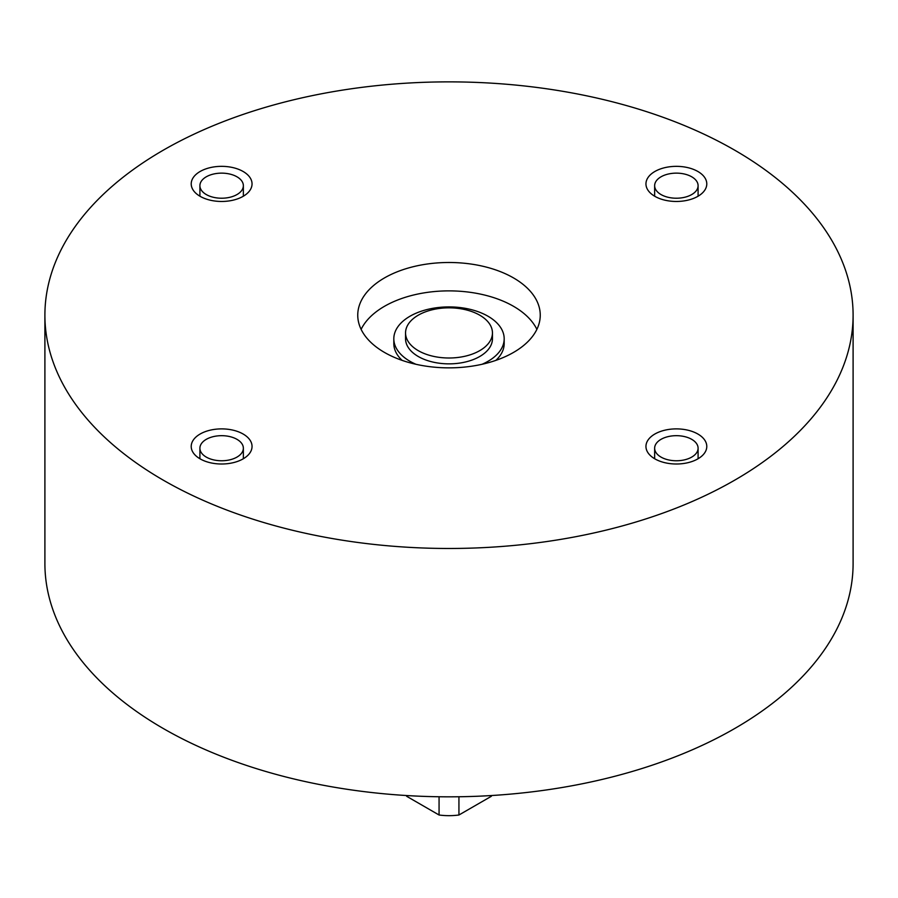 <?xml version="1.0" encoding="UTF-8"?>
<svg xmlns="http://www.w3.org/2000/svg" width="898" height="898" viewBox="0 0 898 898"><rect width="100%" height="100%" fill="white"/><g stroke="black" fill="none" stroke-linecap="round" stroke-linejoin="round"><path stroke-width="1.35" d="M491.599 795.527A43.452 25.088 180 0 1 491.307 796.313L491.307 795.549M439.066 796.762L439.066 815.002A43.452 25.088 180 0 0 458.934 815.002L491.307 796.313M458.934 796.762L458.934 815.002M243.145 458.856A30.42 17.556 0 0 0 252.046 446.441A30.42 17.556 0 0 0 233.278 430.221A30.42 17.556 0 0 0 200.131 434.026A30.42 17.556 0 0 0 191.218 446.441A30.42 17.556 0 0 0 209.997 462.672A30.42 17.556 0 0 0 243.145 458.856M206.271 439.346A21.72 12.538 0 0 0 199.906 448.214A21.72 12.538 0 0 0 213.32 459.81A21.72 12.538 0 0 0 236.993 457.082A21.72 12.538 0 0 0 243.358 448.214A21.72 12.538 0 0 0 229.944 436.63A21.72 12.538 0 0 0 206.271 439.346M200.131 196.325A30.42 17.556 0 0 0 233.278 200.131A30.42 17.556 0 0 0 252.046 183.91A30.42 17.556 0 0 0 243.145 171.496A30.42 17.556 0 0 0 209.997 167.679A30.42 17.556 0 0 0 191.218 183.91A30.42 17.556 0 0 0 200.131 196.325M236.993 176.816A21.72 12.538 0 0 0 213.32 174.089A21.72 12.538 0 0 0 199.906 185.684A21.72 12.538 0 0 0 206.271 194.552A21.72 12.538 0 0 0 229.944 197.268A21.72 12.538 0 0 0 243.358 185.684A21.72 12.538 0 0 0 236.993 176.816M654.855 171.496A30.42 17.556 0 0 0 645.954 183.91A30.42 17.556 0 0 0 664.722 200.131A30.42 17.556 0 0 0 697.869 196.325A30.42 17.556 0 0 0 706.782 183.91A30.42 17.556 0 0 0 688.003 167.679A30.42 17.556 0 0 0 654.855 171.496M691.729 194.552A21.72 12.538 0 0 0 698.094 185.684A21.72 12.538 0 0 0 684.68 174.089A21.72 12.538 0 0 0 661.007 176.816A21.72 12.538 0 0 0 654.642 185.684A21.72 12.538 0 0 0 668.056 197.268A21.72 12.538 0 0 0 691.729 194.552M661.007 457.082A21.72 12.538 0 0 0 684.68 459.81A21.72 12.538 0 0 0 698.094 448.214A21.72 12.538 0 0 0 691.729 439.346A21.72 12.538 0 0 0 668.056 436.63A21.72 12.538 0 0 0 654.642 448.214A21.72 12.538 0 0 0 661.007 457.082M697.869 434.026A30.42 17.556 0 0 0 664.722 430.221A30.42 17.556 0 0 0 645.954 446.441A30.42 17.556 0 0 0 654.855 458.856A30.42 17.556 0 0 0 688.003 462.672A30.42 17.556 0 0 0 706.782 446.441A30.42 17.556 0 0 0 697.869 434.026M418.277 350.658A43.452 25.088 0 0 0 465.624 356.091A43.452 25.088 0 0 0 492.452 332.911A43.452 25.088 0 0 0 479.723 315.176A43.452 25.088 0 0 0 432.376 309.743A43.452 25.088 0 0 0 405.548 332.911A43.452 25.088 0 0 0 418.277 350.658M405.548 332.911L405.548 338.771A43.452 25.088 0 0 0 418.277 356.506A43.452 25.088 0 0 0 465.624 361.95A43.452 25.088 0 0 0 492.452 338.771L492.452 332.911M482.046 364.285A55.182 31.857 0 0 0 504.182 338.771A55.182 31.857 0 0 0 488.018 316.242A55.182 31.857 0 0 0 427.886 309.339A55.182 31.857 0 0 0 393.818 338.771A55.182 31.857 0 0 0 409.982 361.299A55.182 31.857 0 0 0 415.954 364.285M495.864 360.379A55.182 31.857 0 0 0 504.182 343.552L504.182 338.771M513.521 277.92A91.248 52.679 0 0 0 414.079 266.504A91.248 52.679 0 0 0 357.752 315.176A91.248 52.679 0 0 0 384.479 352.431A91.248 52.679 0 0 0 483.921 363.847A91.248 52.679 0 0 0 540.248 315.176A91.248 52.679 0 0 0 513.521 277.92M536.881 329.364A91.248 52.679 0 0 0 513.521 306.308A91.248 52.679 0 0 0 361.119 329.364M163.256 480.149A404.1 233.3 0 0 0 603.647 530.718A404.1 233.3 0 0 0 853.1 315.176A404.1 233.3 0 0 0 734.744 150.202A404.1 233.3 0 0 0 294.353 99.633A404.1 233.3 0 0 0 44.9 315.176A404.1 233.3 0 0 0 163.256 480.149M44.9 315.176L44.9 563.517A404.1 233.3 0 0 0 163.256 728.491A404.1 233.3 0 0 0 603.647 779.071A404.1 233.3 0 0 0 853.1 563.517L853.1 315.176M393.818 338.771L393.818 343.552A55.182 31.857 0 0 0 402.136 360.379M406.693 795.549L406.693 796.313A43.452 25.088 180 0 1 406.401 795.527M406.693 796.313L439.066 815.002M199.906 448.214L199.906 458.732M199.906 185.684L199.906 196.202M698.094 185.684L698.094 196.202M698.094 448.214L698.094 458.732M654.642 448.214L654.642 458.732M654.642 185.684L654.642 196.202M243.358 185.684L243.358 196.202M243.358 448.214L243.358 458.732"/></g></svg>
